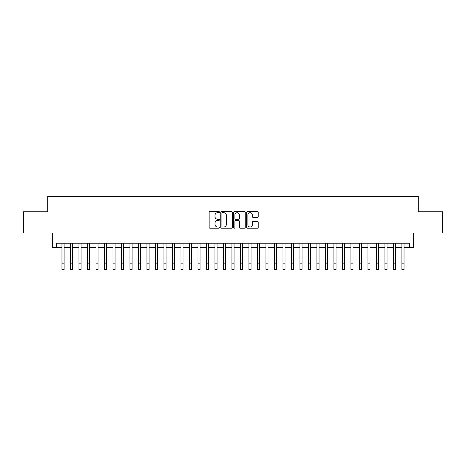 <?xml version="1.0" encoding="UTF-8"?>
<svg xmlns="http://www.w3.org/2000/svg" width="466" height="466" viewBox="0 0 466 466"><rect width="100%" height="100%" fill="white"/><g stroke="black" fill="none" stroke-linecap="round" stroke-linejoin="round"><path stroke-width="0.7" d="M219.404 212.088A0.583 0.583 0 0 0 218.816 211.506L209.956 211.506A0.833 0.833 0 0 0 209.123 212.339L209.123 227.356A0.833 0.833 0 0 0 209.956 228.189L218.816 228.189A0.583 0.583 0 0 0 219.404 227.606A0.583 0.583 0 0 0 218.816 227.024L217.674 227.024A2.668 2.668 0 0 1 215.001 224.356L215.001 223.103A2.668 2.668 0 0 1 217.674 220.43L218.816 220.43A0.583 0.583 0 0 0 219.404 219.847A0.583 0.583 0 0 0 218.816 219.265L217.674 219.265A2.668 2.668 0 0 1 215.001 216.597L215.001 215.344A2.668 2.668 0 0 1 217.674 212.677L218.816 212.677A0.583 0.583 0 0 0 219.404 212.088M257.378 217.389A0.833 0.833 0 0 0 258.211 216.556L258.211 212.339A0.833 0.833 0 0 0 257.378 211.506L247.533 211.506A0.833 0.833 0 0 0 246.7 212.339L246.7 227.356A0.833 0.833 0 0 0 247.533 228.189L257.378 228.189A0.833 0.833 0 0 0 258.211 227.356L258.211 222.27A0.833 0.833 0 0 0 257.378 221.432L253.166 221.432A0.833 0.833 0 0 0 252.333 222.27L252.333 224.793A2.231 2.231 0 0 1 250.102 227.024A2.231 2.231 0 0 1 247.871 224.793L247.871 214.908A2.231 2.231 0 0 1 250.102 212.677A2.231 2.231 0 0 1 252.333 214.908L252.333 216.556A0.833 0.833 0 0 0 253.166 217.389L257.378 217.389M56.654 247.469L56.654 243.217L409.346 243.217L409.346 247.469L413.592 247.469L413.592 233.023L442.7 233.023L442.7 211.774L418.264 211.774L418.264 196.477L47.736 196.477L47.736 211.774L23.3 211.774L23.3 233.023L52.408 233.023L52.408 247.469L61.966 247.469M232.272 212.339A0.833 0.833 0 0 0 231.433 211.506L221.595 211.506A0.833 0.833 0 0 0 220.756 212.339L220.756 227.356A0.833 0.833 0 0 0 221.595 228.189L231.433 228.189A0.833 0.833 0 0 0 232.272 227.356L232.272 212.339M234.567 211.506L244.405 211.506A0.833 0.833 0 0 1 245.244 212.339L245.244 227.356A0.833 0.833 0 0 1 244.405 228.189L240.194 228.189A0.833 0.833 0 0 1 239.361 227.356L239.361 221.268A0.833 0.833 0 0 0 238.528 220.43L235.732 220.43A0.833 0.833 0 0 0 234.899 221.268L234.899 227.606A0.583 0.583 0 0 1 234.316 228.189A0.583 0.583 0 0 1 233.728 227.606L233.728 212.339A0.833 0.833 0 0 1 234.567 211.506M64.092 247.469L70.465 247.469M72.591 247.469L78.964 247.469M81.09 247.469L87.462 247.469M89.589 247.469L95.961 247.469M98.087 247.469L104.46 247.469M106.586 247.469L112.958 247.469M115.085 247.469L121.457 247.469M123.583 247.469L129.956 247.469M132.082 247.469L138.454 247.469M140.581 247.469L146.953 247.469M149.079 247.469L155.452 247.469M157.578 247.469L163.95 247.469M166.077 247.469L172.449 247.469M174.575 247.469L180.948 247.469M183.074 247.469L189.446 247.469M191.573 247.469L197.945 247.469M200.071 247.469L206.444 247.469M208.564 247.469L214.942 247.469M217.063 247.469L223.441 247.469M225.561 247.469L231.94 247.469M234.06 247.469L240.439 247.469M242.559 247.469L248.937 247.469M251.058 247.469L257.436 247.469M259.556 247.469L265.929 247.469M268.055 247.469L274.427 247.469M276.554 247.469L282.926 247.469M285.052 247.469L291.425 247.469M293.551 247.469L299.923 247.469M302.05 247.469L308.422 247.469M310.548 247.469L316.921 247.469M319.047 247.469L325.419 247.469M327.546 247.469L333.918 247.469M336.044 247.469L342.417 247.469M344.543 247.469L350.915 247.469M353.042 247.469L359.414 247.469M361.54 247.469L367.913 247.469M370.039 247.469L376.412 247.469M378.538 247.469L384.91 247.469M387.036 247.469L393.409 247.469M395.535 247.469L401.908 247.469M404.034 247.469L409.346 247.469M222.509 212.677A0.583 0.583 0 0 0 221.927 213.259L221.927 226.441A0.583 0.583 0 0 0 222.509 227.024L223.721 227.024A2.668 2.668 0 0 0 226.389 224.356L226.389 215.344A2.668 2.668 0 0 0 223.721 212.677L222.509 212.677M239.361 214.948A2.231 2.231 0 0 0 237.13 212.717A2.231 2.231 0 0 0 234.899 214.948L234.899 218.432A0.833 0.833 0 0 0 235.732 219.265L238.528 219.265A0.833 0.833 0 0 0 239.361 218.432L239.361 214.948M61.966 263.15L64.092 263.15L64.092 269.523L61.966 269.523L61.966 243.217M64.092 263.15L64.092 243.217M70.465 269.523L72.591 269.523L70.465 269.523L70.465 243.217M72.591 269.523L72.591 243.217M78.964 269.523L81.09 269.523L78.964 269.523L78.964 243.217M81.09 269.523L81.09 243.217M87.462 269.523L89.589 269.523L87.462 269.523L87.462 243.217M89.589 269.523L89.589 243.217M95.961 269.523L98.087 269.523L95.961 269.523L95.961 243.217M98.087 269.523L98.087 243.217M104.46 269.523L106.586 269.523L104.46 269.523L104.46 243.217M106.586 269.523L106.586 243.217M112.958 269.523L115.085 269.523L112.958 269.523L112.958 243.217M115.085 269.523L115.085 243.217M121.457 269.523L123.583 269.523L121.457 269.523L121.457 243.217M123.583 269.523L123.583 243.217M129.956 269.523L132.082 269.523L129.956 269.523L129.956 243.217M132.082 269.523L132.082 243.217M138.454 269.523L140.581 269.523L138.454 269.523L138.454 243.217M140.581 269.523L140.581 243.217M146.953 269.523L149.079 269.523L146.953 269.523L146.953 243.217M149.079 269.523L149.079 243.217M155.452 269.523L157.578 269.523L155.452 269.523L155.452 243.217M157.578 269.523L157.578 243.217M163.95 269.523L166.077 269.523L163.95 269.523L163.95 243.217M166.077 269.523L166.077 243.217M172.449 269.523L174.575 269.523L172.449 269.523L172.449 243.217M174.575 269.523L174.575 243.217M180.948 269.523L183.074 269.523L180.948 269.523L180.948 243.217M183.074 269.523L183.074 243.217M189.446 269.523L191.573 269.523L189.446 269.523L189.446 243.217M191.573 269.523L191.573 243.217M197.945 269.523L200.071 269.523L197.945 269.523L197.945 243.217M200.071 269.523L200.071 243.217M206.444 269.523L208.564 269.523L206.444 269.523L206.444 243.217M208.564 269.523L208.564 243.217M214.942 269.523L217.063 269.523L214.942 269.523L214.942 243.217M217.063 269.523L217.063 243.217M223.441 269.523L225.561 269.523L223.441 269.523L223.441 243.217M225.561 269.523L225.561 243.217M231.94 269.523L234.06 269.523L231.94 269.523L231.94 243.217M234.06 269.523L234.06 243.217M240.439 269.523L242.559 269.523L240.439 269.523L240.439 243.217M242.559 269.523L242.559 243.217M248.937 269.523L251.058 269.523L248.937 269.523L248.937 243.217M251.058 269.523L251.058 243.217M257.436 269.523L259.556 269.523L257.436 269.523L257.436 243.217M259.556 269.523L259.556 243.217M265.929 269.523L268.055 269.523L265.929 269.523L265.929 243.217M268.055 269.523L268.055 243.217M274.427 269.523L276.554 269.523L274.427 269.523L274.427 243.217M276.554 269.523L276.554 243.217M282.926 269.523L285.052 269.523L282.926 269.523L282.926 243.217M285.052 269.523L285.052 243.217M291.425 269.523L293.551 269.523L291.425 269.523L291.425 243.217M293.551 269.523L293.551 243.217M299.923 269.523L302.05 269.523L299.923 269.523L299.923 243.217M302.05 269.523L302.05 243.217M308.422 269.523L310.548 269.523L308.422 269.523L308.422 243.217M310.548 269.523L310.548 243.217M316.921 269.523L319.047 269.523L316.921 269.523L316.921 243.217M319.047 269.523L319.047 243.217M325.419 269.523L327.546 269.523L325.419 269.523L325.419 243.217M327.546 269.523L327.546 243.217M333.918 269.523L336.044 269.523L333.918 269.523L333.918 243.217M336.044 269.523L336.044 243.217M342.417 269.523L344.543 269.523L342.417 269.523L342.417 243.217M344.543 269.523L344.543 243.217M350.915 269.523L353.042 269.523L350.915 269.523L350.915 243.217M353.042 269.523L353.042 243.217M359.414 269.523L361.54 269.523L359.414 269.523L359.414 243.217M361.54 269.523L361.54 243.217M367.913 269.523L370.039 269.523L367.913 269.523L367.913 243.217M370.039 269.523L370.039 243.217M376.412 269.523L378.538 269.523L376.412 269.523L376.412 243.217M378.538 269.523L378.538 243.217M384.91 269.523L387.036 269.523L384.91 269.523L384.91 243.217M387.036 269.523L387.036 243.217M393.409 269.523L395.535 269.523L393.409 269.523L393.409 243.217M395.535 269.523L395.535 243.217M401.908 269.523L404.034 269.523L401.908 269.523L401.908 243.217M404.034 269.523L404.034 243.217M70.465 263.15L72.591 263.15M78.964 263.15L81.09 263.15M87.462 263.15L89.589 263.15M95.961 263.15L98.087 263.15M104.46 263.15L106.586 263.15M112.958 263.15L115.085 263.15M121.457 263.15L123.583 263.15M129.956 263.15L132.082 263.15M138.454 263.15L140.581 263.15M146.953 263.15L149.079 263.15M155.452 263.15L157.578 263.15M163.95 263.15L166.077 263.15M172.449 263.15L174.575 263.15M180.948 263.15L183.074 263.15M189.446 263.15L191.573 263.15M197.945 263.15L200.071 263.15M206.444 263.15L208.564 263.15M214.942 263.15L217.063 263.15M223.441 263.15L225.561 263.15M231.94 263.15L234.06 263.15M240.439 263.15L242.559 263.15M248.937 263.15L251.058 263.15M257.436 263.15L259.556 263.15M265.929 263.15L268.055 263.15M274.427 263.15L276.554 263.15M282.926 263.15L285.052 263.15M291.425 263.15L293.551 263.15M299.923 263.15L302.05 263.15M308.422 263.15L310.548 263.15M316.921 263.15L319.047 263.15M325.419 263.15L327.546 263.15M333.918 263.15L336.044 263.15M342.417 263.15L344.543 263.15M350.915 263.15L353.042 263.15M359.414 263.15L361.54 263.15M367.913 263.15L370.039 263.15M376.412 263.15L378.538 263.15M384.91 263.15L387.036 263.15M393.409 263.15L395.535 263.15M401.908 263.15L404.034 263.15"/></g></svg>
